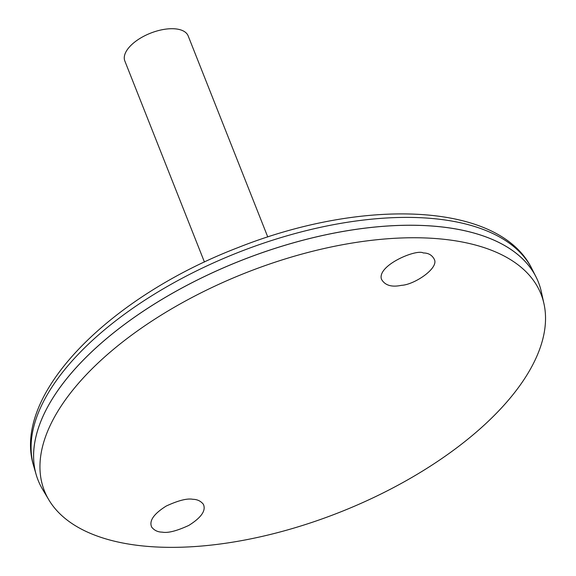 <?xml version="1.0" encoding="UTF-8"?>
<svg xmlns="http://www.w3.org/2000/svg" width="576" height="576" viewBox="0 0 576 576"><rect width="100%" height="100%" fill="white"/><g stroke="black" fill="none" stroke-linecap="round" stroke-linejoin="round"><path stroke-width="0.86" d="M538.38 282.154A269.035 129.557 158.4 0 0 535.982 276.818A269.035 129.557 158.4 0 0 240.545 260.719A269.035 129.557 158.4 0 0 36.202 474.696A269.035 129.557 158.4 0 0 38.095 480.226M471.024 232.265A268.999 129.535 158.4 0 0 53.05 397.75M543.974 303.761L541.325 291.766A269.035 129.557 158.4 0 0 240.552 260.748A269.035 129.557 158.4 0 0 42.53 489.247L48.816 499.81A267.077 128.614 158.4 0 0 249.941 539.028A267.077 128.614 158.4 0 0 500.53 408.967A267.077 128.614 158.4 0 0 543.974 303.761A267.077 128.614 158.4 0 0 245.398 272.974A267.077 128.614 158.4 0 0 48.816 499.81M162.18 532.138C157.824 532.087 154.339 530.431 151.718 527.17C148.853 520.956 153.706 513.907 166.255 506.03C178.416 500.429 187.294 498.19 192.895 499.306C197.251 499.363 200.743 501.019 203.364 504.274C206.222 510.487 201.377 517.536 188.82 525.413C176.659 531.014 167.782 533.254 162.18 532.138M423.295 252.965C428.515 252.95 432.223 255.161 434.441 259.596C438.667 268.56 413.964 284.868 401.465 285.329C391.558 287.41 384.883 285.365 381.442 279.173C377.006 265.385 416.542 248.731 423.295 252.965M267.761 236.959L188.165 35.906A34.056 16.402 158.4 0 0 150.458 33.199A34.056 16.402 158.4 0 0 124.834 60.984L204.437 262.037M33.689 466.078C11.333 394.726 109.426 296.935 237.938 247.63C364.27 197.381 499.694 202.349 531.914 268.819A268.2 129.154 158.4 0 0 237.398 252.77A268.2 129.154 158.4 0 0 33.689 466.078L36.202 474.696M531.914 268.819L535.982 276.818"/></g></svg>
